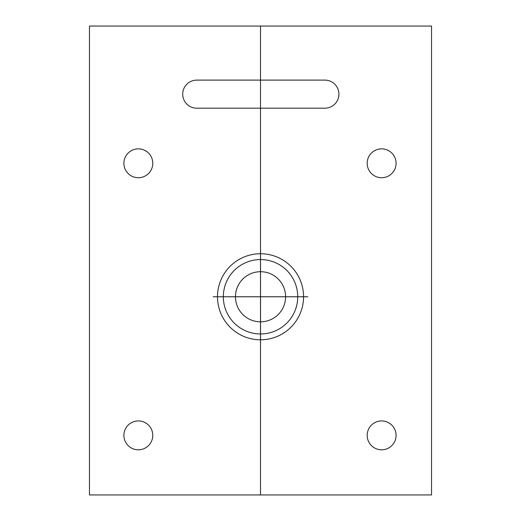 <?xml version="1.0" encoding="UTF-8"?>
<svg xmlns="http://www.w3.org/2000/svg" width="521" height="521" viewBox="0 0 521 521"><rect width="100%" height="100%" fill="white"/><g stroke="black" fill="none" stroke-linecap="round" stroke-linejoin="round"><path stroke-width="0.78" d="M325.482 80.117L196.749 80.117A14.034 14.034 0 0 0 182.708 94.151A14.034 14.034 0 0 0 196.749 108.186L324.251 108.186A14.047 14.047 0 0 0 338.904 94.763A14.047 14.047 0 0 0 325.482 80.117M260.533 249.429L260.533 344.107M307.872 296.768L213.193 296.768M260.5 26.05L260.5 494.95M89.469 494.95L89.469 26.05L431.531 26.05L431.531 494.95L89.469 494.95M145.613 150.81A14.445 14.445 0 0 0 123.894 163.223A14.445 14.445 0 0 0 145.502 175.831A14.445 14.445 0 0 0 145.613 150.81M374.345 150.81A14.445 14.445 0 0 0 374.456 175.824A14.445 14.445 0 0 0 396.071 163.216A14.445 14.445 0 0 0 374.345 150.81M374.345 447.839A14.445 14.445 0 0 0 396.071 435.432A14.445 14.445 0 0 0 374.456 422.824A14.445 14.445 0 0 0 374.345 447.839M287.025 330.679A43.035 43.035 0 0 0 276.651 256.866A43.035 43.035 0 0 0 217.915 302.76A43.035 43.035 0 0 0 287.025 330.679M282.87 326.517A37.206 37.206 0 0 0 275.127 262.545A37.206 37.206 0 0 0 223.6 301.236A37.206 37.206 0 0 0 282.87 326.517M273.512 318.201A25.06 25.06 0 0 0 272.607 274.808A25.06 25.06 0 0 0 235.479 297.289A25.06 25.06 0 0 0 273.512 318.201M145.613 447.839A14.445 14.445 0 0 0 145.502 422.824A14.445 14.445 0 0 0 123.894 435.432A14.445 14.445 0 0 0 145.613 447.839"/></g></svg>
